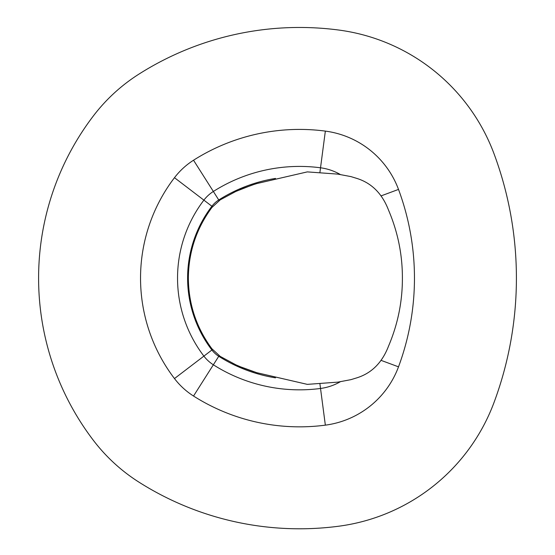 <?xml version="1.0" encoding="UTF-8"?>
<svg xmlns="http://www.w3.org/2000/svg" width="555" height="555" viewBox="0 0 555 555"><rect width="100%" height="100%" fill="white"/><g stroke="black" fill="none" stroke-linecap="round" stroke-linejoin="round"><path stroke-width="0.83" d="M187.972 278.131A118.146 118.146 0 0 0 191.808 307.976L192.023 307.976A117.938 117.938 0 0 1 192.023 248.279L191.808 248.279A118.146 118.146 0 0 0 187.972 278.131M93.427 115.856A267.524 267.524 0 0 0 93.427 440.399A175.449 175.449 0 0 0 138.903 482.115A299.811 299.811 0 0 0 338.64 526.23A192.606 192.606 0 0 0 494.075 402.354A356.643 356.643 0 0 0 494.075 153.901A192.606 192.606 0 0 0 338.64 30.026A299.811 299.811 0 0 0 138.903 74.141A175.449 175.449 0 0 0 93.427 115.856M307.317 384.365L337.738 382.145L350.926 379.655L355.79 378.163C371.149 373.695 382.062 363.005 388.549 346.091C397.831 324.266 402.444 301.615 402.396 278.131C402.444 254.641 397.831 231.99 388.549 210.165C382.062 193.251 371.149 182.56 355.79 178.093L350.926 176.601L337.738 174.11L307.317 171.89M307.31 171.89L256.743 183.58L251.484 185.287L235.861 191.433L220.224 199.855L211.885 207.508C196.415 228.507 188.568 252.046 188.36 278.131C188.568 304.209 196.415 327.748 211.885 348.748L220.224 356.4L235.861 364.822L242.792 367.792M307.31 384.365L256.743 372.676L239.885 366.591M240.759 189.297L253.878 184.489M240.759 366.959L253.878 371.767M212.496 349.553L211.899 350.011A26.425 26.425 0 0 0 218.753 356.289A150.787 150.787 0 0 0 275.495 377.837M212.496 206.703L211.899 206.245A118.506 118.506 0 0 0 211.899 350.011L203.893 356.116A36.498 36.498 0 0 0 213.356 364.795L219.121 355.706M219.121 200.549L218.753 199.966A26.425 26.425 0 0 0 211.899 206.245L203.893 200.14A128.573 128.573 0 0 0 203.893 356.116L174.478 378.565A73.496 73.496 0 0 0 193.528 396.034L213.356 364.795A160.86 160.86 0 0 0 320.526 388.465L319.902 383.741M275.495 178.419A150.787 150.787 0 0 0 218.753 199.966L213.356 191.461A36.498 36.498 0 0 0 203.893 200.14L174.478 177.697A165.577 165.577 0 0 0 174.478 378.565M193.528 396.034A197.857 197.857 0 0 0 325.348 425.151L320.526 388.465A53.662 53.662 0 0 0 340.166 381.84M325.348 425.151A90.659 90.659 0 0 0 398.511 366.841A254.696 254.696 0 0 0 398.511 189.415A90.659 90.659 0 0 0 325.348 131.105A197.857 197.857 0 0 0 193.528 160.222L213.356 191.461A160.86 160.86 0 0 1 320.526 167.79L319.902 172.515M193.528 160.222A73.496 73.496 0 0 0 174.478 177.697M398.511 366.841L380.973 360.327M325.348 131.105L320.526 167.79A53.662 53.662 0 0 1 340.166 174.416M398.511 189.415L380.973 195.929M253.926 184.475L242.819 188.457M242.819 367.798L253.926 371.781M239.885 189.664L242.792 188.464"/></g></svg>
